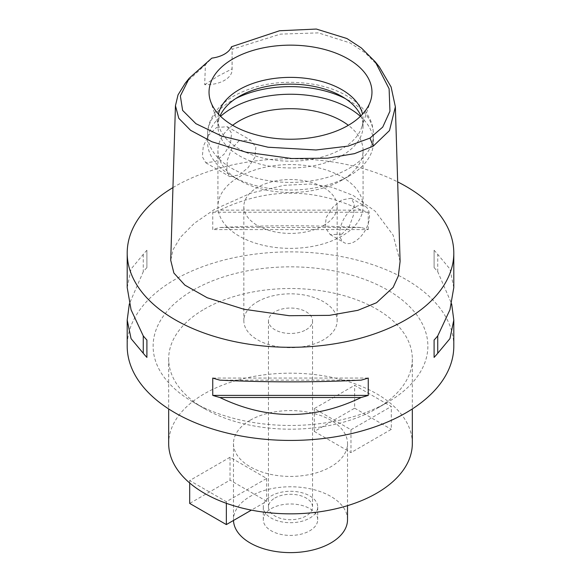 <?xml version="1.0" encoding="UTF-8"?>
<svg xmlns="http://www.w3.org/2000/svg" width="581" height="581" viewBox="0 0 581 581"><rect width="100%" height="100%" fill="white"/><g stroke="black" fill="none" stroke-linecap="round" stroke-linejoin="round"><path stroke-width="0.44" stroke-dasharray="2.9 2.18" d="M231.492 46.763L232.102 49.327L232.066 68.878A25.92 14.968 180 0 1 232.109 69.756A25.92 14.968 180 0 1 224.52 80.338A25.92 14.968 180 0 1 204.672 84.695L205.427 64.723L211.825 58.122M232.109 69.756L232.109 48.942L232.102 49.327L280.398 34.126L318.352 32.877L350.154 42.95L365.151 52.777L379.393 66.997M185.165 83.33L205.427 64.723M216.502 127.559L227.324 126.709L231.587 133.231L230.468 143.384L224.375 153.907L215.762 161.416L205.797 162.767L202.333 156.696L203.277 146.427L208.419 135.388L216.502 127.559M204.672 84.695L217.628 76.358L232.066 68.878M400.098 261.363L393.105 235.109L375.21 211.201L353.183 195.434L331.642 187.147L310.276 184.01L283.986 185.332L250.781 193.19L214.716 209.276L194.403 223.235L180.517 237.215L173.073 249.677L170.72 260.259M172.942 187.598A163.297 94.282 180 0 1 175.034 186.37A163.297 94.282 180 0 1 397.665 181.897M453.797 346.153A163.297 94.282 0 0 0 352.994 259.053A163.297 94.282 0 0 0 175.034 279.49A163.297 94.282 0 0 0 127.203 346.153M453.797 287.573L449.934 269.01L437.733 254.369A163.297 94.282 0 0 0 434.094 250.258L434.094 267.616A163.297 94.282 180 0 1 437.733 271.726L451.648 303.827M368.252 229.597L368.252 212.247A163.297 94.282 0 0 0 361.135 210.148C314.045 187.51 266.955 187.51 219.865 210.148A163.297 94.282 0 0 0 212.748 212.247L212.748 229.597A163.297 94.282 180 0 1 219.865 227.498C266.955 225.217 314.045 225.217 361.135 227.498A163.297 94.282 180 0 1 368.252 229.597L212.748 229.597M127.203 287.573L131.066 269.01L143.267 254.369A163.297 94.282 0 0 1 146.906 250.258L146.906 267.616A163.297 94.282 180 0 0 143.267 271.726L129.352 303.827M193.357 290.072A137.377 79.314 180 0 1 387.636 290.072A137.377 79.314 180 0 1 387.643 402.234A137.377 79.314 180 0 1 387.643 402.241A137.377 79.314 180 0 1 193.357 402.234A137.377 79.314 180 0 1 193.357 290.072M204.359 309.121A121.828 70.337 180 0 1 337.118 293.87A121.828 70.337 180 0 1 412.328 358.855A121.828 70.337 180 0 1 376.648 408.588A121.828 70.337 180 0 1 376.641 408.588A121.828 70.337 180 0 1 204.352 408.588A121.828 70.337 180 0 1 168.672 358.855A121.828 70.337 180 0 1 204.359 309.121M387.643 402.241L376.641 408.588L387.643 402.234M412.328 443.506A121.828 70.337 0 0 0 337.118 378.529A121.828 70.337 0 0 0 204.359 393.773A121.828 70.337 0 0 0 168.672 443.506M250.179 420.23A57.025 32.921 180 0 1 312.324 413.091A57.025 32.921 180 0 1 347.525 443.506A57.025 32.921 180 0 1 330.821 466.79A57.025 32.921 180 0 1 268.676 473.922A57.025 32.921 180 0 1 233.475 443.506A57.025 32.921 180 0 1 250.179 420.23M230.018 457.262L189.696 480.545L226.35 501.708L266.672 478.424L230.018 457.262L230.018 480.131L189.696 503.415M350.982 429.751L391.303 406.475L354.65 385.305L314.328 408.588L350.982 429.751L350.982 452.621L391.303 429.344L391.303 406.475M347.525 519.697A57.025 32.921 0 0 0 312.324 489.282A57.025 32.921 0 0 0 250.179 496.421A57.025 32.921 0 0 0 233.475 519.697A57.025 32.921 0 0 0 233.489 520.453M271.254 508.586A27.213 15.716 180 0 1 300.914 505.179A27.213 15.716 180 0 1 317.713 519.697A27.213 15.716 180 0 1 309.746 530.809A27.213 15.716 180 0 1 280.086 534.215A27.213 15.716 180 0 1 263.287 519.697A27.213 15.716 180 0 1 271.254 508.586M309.746 518.107A27.213 15.716 0 0 0 317.713 507.002A27.213 15.716 0 0 0 300.914 492.485A27.213 15.716 0 0 0 271.254 495.891A27.213 15.716 0 0 0 263.287 507.002A27.213 15.716 0 0 0 280.086 521.513A27.213 15.716 0 0 0 309.746 518.107M274.922 498.004A22.034 12.717 180 0 1 298.932 495.244A22.034 12.717 180 0 1 312.534 507.002A22.034 12.717 180 0 1 306.078 515.993A22.034 12.717 180 0 1 282.068 518.753A22.034 12.717 180 0 1 268.466 507.002A22.034 12.717 180 0 1 274.922 498.004M306.078 329.754A22.034 12.717 0 0 0 312.534 320.756A22.034 12.717 0 0 0 298.932 309.005A22.034 12.717 0 0 0 274.922 311.765A22.034 12.717 0 0 0 268.466 320.756A22.034 12.717 0 0 0 282.068 332.506A22.034 12.717 0 0 0 306.078 329.754M257.506 301.713A46.654 26.937 180 0 1 308.351 295.874A46.654 26.937 180 0 1 337.154 320.756A46.654 26.937 180 0 1 323.494 339.805A46.654 26.937 180 0 1 272.649 345.644A46.654 26.937 180 0 1 243.846 320.756A46.654 26.937 180 0 1 257.506 301.713M323.494 225.522A46.654 26.937 0 0 0 337.154 206.473A46.654 26.937 0 0 0 308.351 181.584A46.654 26.937 0 0 0 257.506 187.423A46.654 26.937 0 0 0 243.846 206.473A46.654 26.937 0 0 0 272.649 231.361A46.654 26.937 0 0 0 323.494 225.522M341.817 236.104A72.574 41.905 180 0 1 262.728 245.182A72.574 41.905 180 0 1 217.926 206.473A72.574 41.905 180 0 1 239.183 176.842A72.574 41.905 180 0 1 318.272 167.764A72.574 41.905 180 0 1 363.074 206.473A72.574 41.905 180 0 1 341.817 236.104M341.817 234.194L330.233 234.615L325.142 227.563L326.181 217.483L332.84 207.243L341.817 199.915L351.236 198.244L354.272 204.113L353.698 214.462L349.442 226.082L341.817 234.194M232.647 125.3A72.574 41.905 0 0 0 217.926 150.602A72.574 41.905 0 0 0 239.183 180.226A72.574 41.905 0 0 0 341.817 180.226L341.817 180.226A72.574 41.905 0 0 0 363.074 150.602A72.574 41.905 0 0 0 348.353 125.3M239.183 140.653L231.63 148.642L227.324 160.291L226.728 170.785L229.764 176.609L239.183 174.939L248.051 167.72L254.783 157.466L255.843 147.24L250.767 140.239L239.183 140.653M354.65 207.315A20.996 12.121 120 0 0 340.931 225.82A20.996 12.121 120 0 0 344.148 242.647A20.996 12.121 120 0 0 354.65 241.602A20.996 12.121 120 0 0 368.369 223.104A20.996 12.121 120 0 0 365.144 206.277A20.996 12.121 120 0 0 354.65 207.315M360.394 116.353A82.945 47.889 180 0 1 373.445 142.134A82.945 47.889 180 0 1 349.152 175.992A82.945 47.889 180 0 1 349.152 175.999A82.945 47.889 180 0 1 231.848 175.992A82.945 47.889 180 0 1 207.555 142.134A82.945 47.889 180 0 1 220.606 116.353M341.817 180.226L349.152 175.999L341.817 180.226M360.895 115.859A72.574 41.905 180 0 1 363.074 126.048A72.574 41.905 180 0 1 341.817 155.679A72.574 41.905 180 0 1 262.728 164.764A72.574 41.905 180 0 1 217.926 126.048A72.574 41.905 180 0 1 220.105 115.859M218.471 114.159A72.574 41.905 0 0 0 217.926 119.279A72.574 41.905 0 0 0 219.24 127.217A72.574 41.905 0 0 0 269.235 159.339A72.574 41.905 0 0 0 341.817 148.903A72.574 41.905 0 0 0 361.76 127.217A72.574 41.905 0 0 0 363.074 119.279A72.574 41.905 0 0 0 362.529 114.159M189.696 483L189.696 480.545M226.35 503.299L226.35 501.708M266.672 478.424L266.672 501.294L251.391 510.118M266.672 501.294L230.018 480.131M314.328 408.588L314.328 431.458L354.65 408.174L354.65 385.305M354.65 408.174L391.303 429.344M314.328 431.458L350.982 452.621M143.267 254.369L143.267 271.726M146.906 250.258L146.906 267.616M219.865 380.148L361.135 380.148M212.748 378.057L368.252 378.057M437.733 271.726L437.733 254.369M434.094 267.616L434.094 250.258M361.135 210.148L219.865 210.148M368.252 212.247L212.748 212.247M361.135 227.498L219.865 227.498M235.763 98.538A82.945 47.889 0 0 0 231.848 100.651A82.945 47.889 0 0 0 207.555 134.516A82.945 47.889 0 0 0 258.756 178.759A82.945 47.889 0 0 0 349.152 168.374A82.945 47.889 0 0 0 373.445 134.516A82.945 47.889 0 0 0 345.237 98.538M204.352 408.588L193.357 402.234M168.672 358.855L168.672 408.937M412.328 358.855L412.328 408.937M347.525 443.506L347.525 505.659M233.475 443.506L233.475 519.697M317.713 507.002L317.713 519.697M263.287 507.002L263.287 519.697M312.534 320.756L312.534 507.002M268.466 320.756L268.466 507.002M337.154 206.473L337.154 320.756M243.846 206.473L243.846 320.756M217.926 150.602L217.926 206.473M330.233 234.608L344.148 242.647M351.229 198.244L365.144 206.277M363.074 150.602L363.074 206.473M227.324 126.709L250.767 140.239M205.797 162.767L229.771 176.602M239.183 180.226L231.848 175.992M373.445 142.134L373.445 134.516C373.017 125.147 371.223 117.602 360.794 106.345C349.711 95.611 334.692 88.377 315.744 84.644C285.256 79.336 258.008 83.083 233.998 95.909C224.44 101.377 217.272 108.204 212.501 116.374C209.247 122.097 207.599 128.147 207.555 134.516L207.555 142.134M217.926 119.279L217.926 126.048M363.074 119.279L363.074 126.048M361.76 127.217L370.489 101.101M219.24 127.217L210.511 101.101"/><path stroke-width="0.87" d="M211.825 58.122A25.92 14.968 0 0 0 224.52 54.091A25.92 14.968 0 0 0 231.492 46.763L279.505 30.764L316.354 29.05L346.893 38.513L361.36 47.962L375.275 61.84L389.11 88.762L389.945 111.211L382.741 127.086L369.995 138.089L348.128 146.121L315.999 149.985L268.008 147.218L221.833 136.165L195.92 123.688L182.616 110.397L180.364 95.938L189.283 78.166L211.825 58.122M348.106 125.445A81.463 47.032 0 0 0 370.489 101.101A81.463 47.032 0 0 0 328.693 50.641A81.463 47.032 0 0 0 232.894 58.928A81.463 47.032 0 0 0 210.511 101.101A81.463 47.032 0 0 0 266.628 137.16A81.463 47.032 0 0 0 348.106 125.445M375.275 61.84L379.393 66.997L391.1 86.976L395.37 106.817L389.481 130.572L373.205 146.194L354.475 153.645L327.582 158.177L291.677 158.526L246.003 152.193L211.956 141.771L190.553 130.304L178.788 118.299L175.447 105.72L178.018 94.914L185.165 83.33L189.283 78.166M175.447 105.72L170.72 260.259L173.886 273.034L184.881 285.118L207.214 297.748L243.911 309.245L289.2 315.708L329.391 315.367L357.86 310.327L376.553 302.716L393.134 287.384L398.355 275.902L400.098 261.363L395.37 106.817M397.665 181.897A163.297 94.282 180 0 1 453.797 253.033A163.297 94.282 180 0 1 405.966 319.695A163.297 94.282 180 0 1 228.006 340.132A163.297 94.282 180 0 1 127.203 253.033A163.297 94.282 180 0 1 172.942 187.598M129.352 303.827L127.203 320.08L127.203 346.153A163.297 94.282 0 0 0 228.006 433.259A163.297 94.282 0 0 0 405.966 412.822A163.297 94.282 0 0 0 453.797 346.153L453.797 320.08L451.648 303.827M434.094 357.395L434.094 340.038L434.094 357.395A163.297 94.282 180 0 0 437.733 353.284L449.934 338.643L453.797 320.08M434.094 340.038A163.297 94.282 0 0 0 437.733 335.927L449.934 309.789L453.797 287.573L453.797 253.033M127.203 253.033L127.203 287.573L131.066 309.789L143.267 335.927A163.297 94.282 0 0 0 146.906 340.038L146.906 357.395L146.906 340.038M146.906 357.395A163.297 94.282 180 0 1 143.267 353.284L131.066 338.643L127.203 320.08M212.748 395.407L212.748 378.057A163.297 94.282 0 0 0 219.865 380.148C266.955 382.436 314.045 382.436 361.135 380.148A163.297 94.282 0 0 0 368.252 378.057L368.252 395.407A163.297 94.282 180 0 1 361.135 397.506C314.045 420.143 266.955 420.143 219.865 397.506A163.297 94.282 180 0 1 212.748 395.407L368.252 395.407M168.672 408.937L168.672 443.506A121.828 70.337 0 0 0 243.882 508.491A121.828 70.337 0 0 0 376.641 493.24A121.828 70.337 0 0 0 412.328 443.506L412.328 408.937M233.489 520.453A57.025 32.921 0 0 0 269.286 550.258A57.025 32.921 0 0 0 330.821 542.981A57.025 32.921 0 0 0 347.525 519.697L347.525 505.659M348.353 125.3A72.574 41.905 0 0 0 239.183 120.971A72.574 41.905 0 0 0 232.647 125.3M220.606 116.353A82.945 47.889 180 0 1 231.848 108.269A82.945 47.889 180 0 1 360.394 116.353M220.105 115.859A72.574 41.905 180 0 1 239.183 96.424A72.574 41.905 180 0 1 309.847 85.668A72.574 41.905 180 0 1 360.895 115.859M362.529 114.159A72.574 41.905 0 0 0 314.118 79.655A72.574 41.905 0 0 0 239.183 89.648A72.574 41.905 0 0 0 218.471 114.159M251.391 510.118L226.35 524.578L189.696 503.415L189.696 483M226.35 524.578L226.35 503.299M143.267 335.927L143.267 353.284M219.865 397.506L361.135 397.506M437.733 353.284L437.733 335.927M373.205 146.194L369.995 138.089M345.237 98.538A82.945 47.889 0 0 0 235.763 98.538"/></g></svg>
